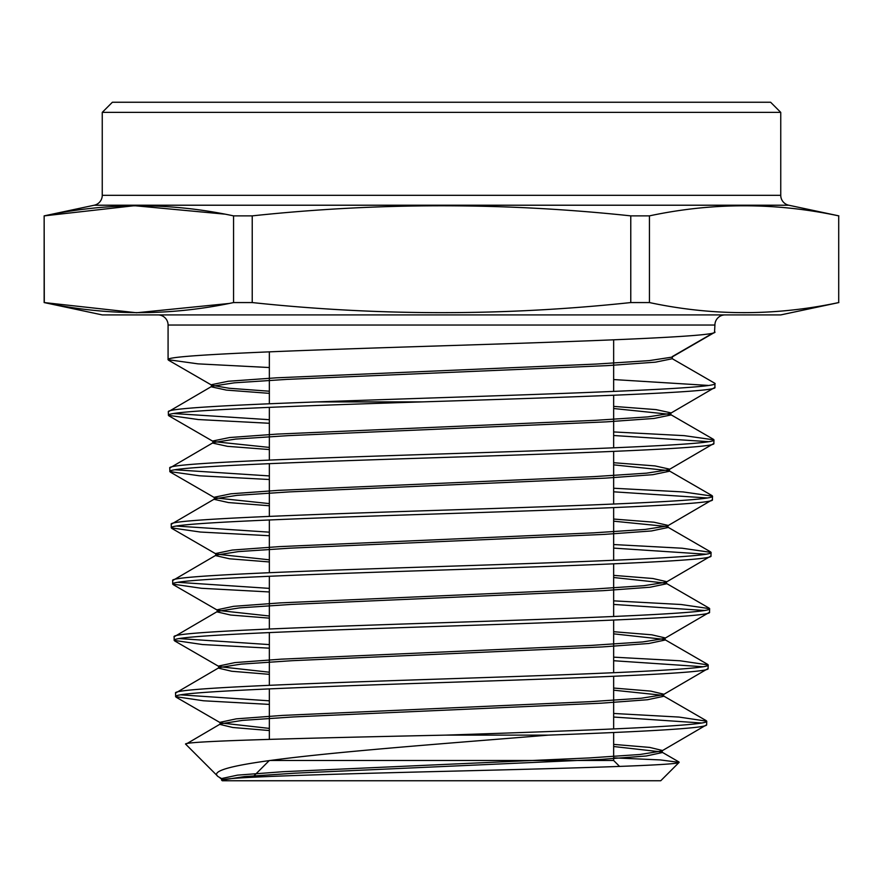 <?xml version="1.0" encoding="UTF-8"?>
<svg xmlns="http://www.w3.org/2000/svg" width="883" height="883" viewBox="0 0 883 883"><rect width="100%" height="100%" fill="white"/><g stroke="black" fill="none" stroke-linecap="round" stroke-linejoin="round"><path stroke-width="1.32" d="M613.652 732.515L613.652 760.495L269.768 760.495L613.652 760.495L619.579 766.422M269.271 760.561L252.582 777.25M269.348 739.38L269.348 688.883M269.348 685.307L269.348 632.57M269.348 629.005L269.348 576.268M269.348 572.692L269.348 519.966M269.348 516.389L269.348 463.663M269.348 460.087L269.348 407.35M269.348 403.785L269.348 351.842M613.652 728.939L613.652 676.29M613.652 672.714L613.652 620.065M613.652 616.489L613.652 563.84M613.652 560.275L613.652 507.615M613.652 504.05L613.652 451.39M613.652 447.824L613.652 395.253M613.652 391.434L613.652 339.823M102.251 112.373L112.373 102.251L770.627 102.251L780.749 112.373L102.251 112.373L102.251 195.32A10.121 10.121 0 0 1 94.227 205.22L44.15 215.871L44.293 302.56C107.384 316.004 170.474 316.004 233.565 302.56L252.229 302.56C378.664 316.015 504.844 316.015 630.771 302.56L649.435 302.56C712.526 316.004 775.616 316.004 838.707 302.56L838.707 215.871C775.616 202.428 712.526 202.428 649.435 215.871L649.435 302.56M269.348 391.213L229.238 388.266L211.942 385.308L211.423 384.712L228.211 381.268L276.158 377.836L596.378 364.061L649.226 360.617L671.786 357.174L714.513 332.461L714.921 325.043A10.121 10.121 0 0 1 725.053 314.911M714.921 331.975C718.663 336.589 587.769 341.202 441.599 345.838C295.021 350.463 164.415 355.065 168.079 359.69L168.079 325.043A10.121 10.121 0 0 0 157.947 314.911M780.749 112.373L780.749 195.32A10.121 10.121 0 0 0 788.773 205.22L838.85 215.871M233.565 302.56L233.565 215.871C170.474 202.428 107.384 202.428 44.293 215.871L134.426 205.695L224.547 214.116M233.565 215.871L252.229 215.871L252.229 302.56M630.771 302.56L630.771 215.871C504.844 202.417 378.664 202.417 252.229 215.871M630.771 215.871L649.435 215.871M228.84 303.498L136.567 312.759L44.15 302.56L102.251 314.911L780.749 314.911L838.85 302.56M44.15 302.56L44.15 215.871M222.251 780.749L660.749 780.749L679.126 762.371C679.06 765.208 576.444 768.078 457.239 771.025C338.73 773.961 225.595 776.952 222.196 780.02L221.534 780.031L222.251 780.749M223.476 779.623L218.101 776.599L185.772 744.27C179.039 741.168 305.363 738.122 445.827 735.12L548.542 735.12C642.956 731.665 707.758 728.221 706.643 724.777L706.731 721.201C710.009 725.848 586.224 730.473 445.827 735.12M613.652 757.868L660.296 759.921L679.126 762.371M269.348 423.277L198.322 419.546L168.421 415.33C165.309 410.838 282.538 406.39 421.544 401.908C574.833 397.052 719.082 392.24 714.921 387.405L670.329 413.443L670.859 412.847L656.08 409.613L613.652 406.39M714.921 387.405L714.921 383.343L672.294 358.73L672.294 356.875M421.544 401.908L317.185 401.908C488.111 395.727 723.685 389.535 714.921 383.343M223.233 779.678L221.534 778.563L237.549 775.131L283.3 771.687L589.226 757.934L639.866 754.501L661.654 751.058L706.643 724.777M269.348 704.402L203.509 700.782L175.64 696.654C171.92 691.941 299.525 687.261 441.853 682.57C583.972 677.879 711.654 673.188 708.089 668.519L708.177 664.932C711.775 669.623 584.016 674.314 441.875 678.994C299.458 683.696 171.843 688.376 175.551 693.067L219.183 667.559L241.136 664.126L292.328 660.683L602.327 646.93L648.795 643.486L665.076 640.043L664.546 639.424L613.652 633.851M269.348 728.398L220.629 722.923L220.088 722.305L236.214 718.861L282.284 715.429L590.241 701.665L641.201 698.232L663.1 694.789L708.089 668.519M175.64 696.654L175.551 693.067M269.348 648.177L202.494 644.535L174.194 640.385C170.353 635.683 298.741 630.992 441.798 626.312C584.822 621.61 713.133 616.919 709.524 612.25L709.623 608.674C713.199 613.365 584.91 618.045 441.754 622.736C298.708 627.427 170.242 632.118 174.106 636.809L217.726 611.301L239.801 607.857L291.302 604.425L603.354 590.661L650.131 587.217L666.522 583.784L665.992 583.166L613.652 577.515M269.348 672.206L219.183 666.654L218.642 666.036L234.889 662.603L281.258 659.16L591.268 645.396L642.537 641.963L664.546 638.519L709.524 612.25M174.194 640.385L174.106 636.809M269.348 591.952L201.456 588.288L172.748 584.116C168.885 579.414 298.068 574.723 441.71 570.043C585.617 565.341 714.468 560.672 710.97 555.992L711.069 552.405C714.59 557.107 585.639 561.787 441.743 566.467C298.001 571.158 168.841 575.848 172.66 580.539L216.28 555.043L238.465 551.599L290.275 548.155L604.369 534.392L651.466 530.959L667.967 527.515L667.967 525.374L653.961 522.206L613.652 519.049M269.348 616.003L217.726 610.385L217.196 609.778L233.553 606.334L280.242 602.89L592.294 589.138L643.873 585.694L665.992 582.25L710.97 555.992M172.748 584.116L172.66 580.539M269.348 535.727L200.386 532.041L171.302 527.857C167.527 523.144 297.163 518.464 441.919 513.774C586.301 509.083 716.113 504.392 712.415 499.723L712.504 496.147C716.234 500.827 586.334 505.529 441.919 510.197C297.096 514.899 167.428 519.579 171.214 524.27L214.834 498.774L237.13 495.341L289.26 491.897L605.396 478.133L652.791 474.69L669.413 471.246L668.884 470.65L613.652 464.855M269.348 559.811L216.28 554.116L215.761 553.509L232.218 550.065L279.216 546.632L593.31 532.868L645.219 529.425L667.438 525.981L712.415 499.723M171.302 527.857L171.214 524.27M269.348 479.502L199.392 475.794L169.867 471.588C165.883 466.897 296.5 462.195 441.677 457.515C587.228 452.813 717.415 448.134 713.861 443.454L713.95 439.877C717.504 444.568 587.25 449.248 441.655 453.939C296.467 458.63 165.794 463.332 169.768 468.012L213.388 442.515L235.794 439.072L288.233 435.639L606.411 421.864L654.126 418.432L670.859 414.988L670.329 414.381L613.652 408.52M269.348 503.608L214.834 497.846L214.315 497.239L230.882 493.807L278.2 490.363L594.336 476.599L646.555 473.156L668.884 469.712L713.861 443.454M169.867 471.588L169.768 468.012M701.466 722.989L613.652 717.04M180.827 694.855L269.348 700.826M613.652 713.464L679.049 717.073L706.731 721.201M702.879 666.731L613.652 660.727M179.415 638.597L269.348 644.601M613.652 657.151L680.042 660.782L708.177 664.932M704.292 610.462L613.652 604.425M178.002 582.327L269.348 588.376M613.652 600.848L681.08 604.502L709.623 608.674M705.705 554.193L613.652 548.111M176.578 526.069L269.348 532.162M613.652 544.546L682.151 548.222L711.069 552.405M707.128 497.935L613.652 491.809M175.165 469.8L269.348 475.926M613.652 488.244L683.144 491.93L712.504 496.147M708.541 441.666L613.652 435.507M168.421 415.33L168.322 411.743C167.24 408.476 227.141 405.187 317.185 401.908M173.752 413.531L269.348 419.701M613.652 431.942L684.237 435.65L713.95 439.877M269.348 393.354L226.39 390.098L211.423 386.853L211.942 386.257L168.322 411.743M168.079 359.69L198.035 363.862L269.348 367.538M613.652 379.558L707.956 385.407M218.101 776.599C197.13 761.488 392.207 747.912 548.542 735.12M269.348 730.539L232.77 727.493L220.088 724.446L220.629 723.817L185.772 744.27M838.707 302.56L838.707 215.871M222.196 780.02L244.436 776.587L295.275 773.155L600.572 759.435L646.201 756.003L662.195 752.581L661.654 751.952L613.652 746.521M220.629 723.817L242.472 720.385L293.344 716.941L601.312 703.188L647.46 699.744L663.63 696.312L663.63 694.17L650.771 691.113L613.652 688.045M662.04 695.241L613.652 690.186M269.348 674.336L231.71 671.257L218.642 668.177L219.183 667.559M269.348 618.144L230.64 615.032L217.196 611.919L217.726 611.301M269.348 561.952L229.58 558.796L215.761 555.65L216.28 555.043M666.345 526.445L613.652 521.18M269.348 505.749L228.52 502.57L214.315 499.381L214.834 498.774M269.348 449.546L227.461 446.334L212.869 443.123L213.388 442.515M211.942 386.257L234.448 382.814L287.174 379.37L607.316 365.617L655.385 362.173L672.294 358.73M661.654 751.058L662.195 750.44L649.711 747.415L613.652 744.38M664.546 638.519L665.076 637.901L651.831 634.811L613.652 631.709M665.992 582.25L666.522 581.643L652.901 578.508L613.652 575.374M668.884 469.712L669.413 469.116L655.02 465.915L613.652 462.714M269.348 447.416L213.388 441.577L212.869 440.981L229.547 437.538L277.174 434.094L595.363 420.33L647.89 416.886L670.329 413.443M672.294 356.589L713.232 332.957M102.251 195.32L780.749 195.32M788.773 205.22L94.227 205.22M714.921 325.043L168.079 325.043M661.654 751.952L678.994 761.996M663.1 695.694L706.29 720.683M664.546 639.424L707.736 664.413M665.992 583.166L709.181 608.155M667.438 526.908L710.627 551.897M668.884 470.65L712.073 495.628M670.329 414.381L713.519 439.37M168.498 360.187L211.942 385.308M168.852 415.816L213.388 441.577M170.298 472.085L214.834 497.846M171.743 528.354L216.28 554.116M173.189 584.623L217.726 610.385M174.635 640.892L219.183 666.654M176.081 697.162L220.629 722.923M220.033 778.011L222.075 779.192M662.195 752.581L662.195 750.44M220.088 724.446L220.088 722.305M218.642 668.177L218.642 666.036M665.076 640.043L665.076 637.901M217.196 611.919L217.196 609.778M666.522 583.784L666.522 581.643M215.761 555.65L215.761 553.509M214.315 499.381L214.315 497.239M669.413 471.246L669.413 469.116M212.869 443.123L212.869 440.981M670.859 414.988L670.859 412.847M211.423 386.853L211.423 384.712M221.534 778.563L221.534 780.031"/></g></svg>
